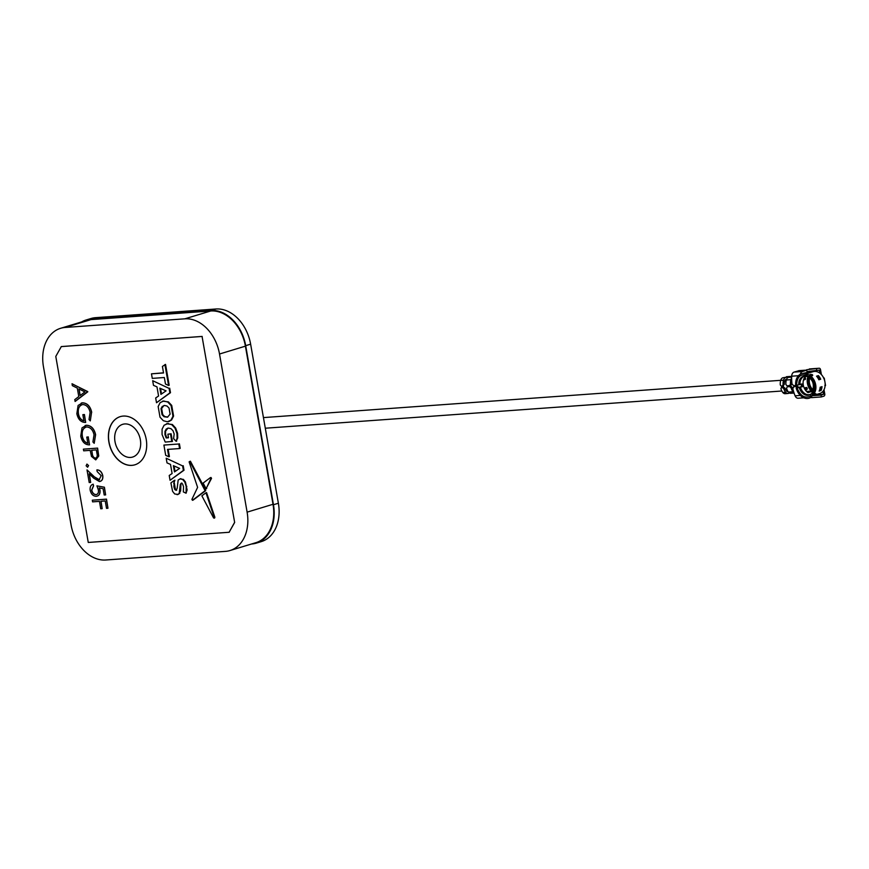<?xml version="1.0" encoding="UTF-8"?>
<svg xmlns="http://www.w3.org/2000/svg" width="869" height="869" viewBox="0 0 869 869"><rect width="100%" height="100%" fill="white"/><g stroke="black" fill="none" stroke-linecap="round" stroke-linejoin="round"><path stroke-width="1.3" d="M120.313 416.609A25.179 18.499 -106.9 0 0 109.016 442.028A25.179 18.499 -106.9 0 0 134.912 464.806M108.886 442.071A25.179 18.499 -106.9 0 0 134.858 464.817A25.179 18.499 -106.9 0 0 146.22 439.377A25.179 18.499 -106.9 0 0 120.248 416.631A25.179 18.499 -106.9 0 0 108.886 442.071M130.6 457.431A17.098 12.568 -106.9 0 0 140.354 439.768A17.098 12.568 -106.9 0 0 124.756 423.942A17.098 12.568 -106.9 0 0 115.001 441.604A17.098 12.568 -106.9 0 0 130.6 457.431M166.088 390.854L159.842 388.15L160.939 394.374L166.088 390.854M160.548 388.454L161.515 393.983M158.571 396.003L155.681 397.969L156.518 402.738L169.868 392.886L169.086 388.389L152.672 380.698L153.487 385.358L156.974 386.868L158.571 396.003M152.672 380.698L169.086 388.389M169.868 392.886L170.487 392.69L169.694 388.204M156.518 402.738L170.487 392.69M163.959 405.53L161.634 408.463L162.688 414.546L164.697 416.555L167.782 417.077M162.275 406.399L161.015 408.647L162.079 414.73L164.078 416.74L167.489 417.185L170.107 414.144L169.053 408.072L167.044 406.051L164.523 405.454L162.894 406.214M161.015 408.647L161.634 408.463M160.015 417.185L163.329 420.715L167.38 421.791L170.954 420.161L172.964 416.251L171.106 405.595L167.793 402.065L163.752 401L160.168 402.619L158.158 406.529L160.015 417.185M168.966 421.465L171.573 419.977L173.583 416.066L171.725 405.41L168.412 401.88L162.764 401.152M74.745 399.642L78.786 396.568L77.308 388.128L72.301 385.63L72.105 383.772L87.78 391.821L75.19 401.413L74.745 399.642M71.986 383.805L87.736 391.582M87.606 391.615L75.06 401.456M84.88 391.919L78.916 388.932L80.078 395.58L84.88 391.919M82.859 414.665L84.304 414.556L85.673 422.432C81.121 422.497 78.177 419.597 76.841 413.731L78.101 405.475L82.446 402.858C87.139 403.107 90.191 406.268 91.593 412.33L90.289 420.889L89.007 419.531L90.137 412.373C89.007 407.485 86.552 404.867 82.794 404.519C79.101 405.508 77.613 408.593 78.308 413.774C79.046 417.728 80.926 420.085 83.935 420.857L82.859 414.665L84.423 414.524L85.673 422.399M91.593 412.33L90.289 420.889M86.704 426.94C83.022 427.928 81.523 431.013 82.229 436.195C82.968 440.148 84.836 442.506 87.845 443.277L86.77 437.085L88.214 436.977L89.583 444.852C85.032 444.917 82.088 442.017 80.752 436.151L82.012 427.896L86.357 425.278C91.049 425.528 94.102 428.689 95.503 434.75L94.2 443.309L92.918 441.952L94.048 434.793C92.918 429.905 90.474 427.287 86.704 426.94L85.857 427.092M86.835 426.907C83.142 427.885 81.653 430.97 82.349 436.151C83.087 440.105 84.966 442.473 87.975 443.244M88.214 436.977L89.583 444.852M85.162 425.484L86.487 425.234C91.18 425.484 94.221 428.645 95.623 434.706L94.2 443.309M91.756 450.251L92.288 453.477C92.505 456.182 93.58 457.746 95.525 458.159L95.851 458.104M92.168 453.509C92.386 456.225 93.461 457.778 95.394 458.191C97.111 457.539 97.621 455.921 96.915 453.314L96.318 449.914L91.625 450.251L92.288 453.477M97.48 448.143L98.642 456.04L95.699 459.864L91.473 456.41L90.18 450.359L83.685 450.826L83.391 449.154L97.6 448.1L98.762 456.008L95.818 459.82M83.391 449.154L97.6 448.1M94.102 476.701L99.033 479.905L101.184 475.669L97.176 471.595L96.883 469.923C99.805 470.02 101.716 471.932 102.64 475.647C103.053 479.091 101.977 481.068 99.435 481.567L93.722 478.167L89.149 473.79L90.658 482.447L89.214 482.545L87.009 469.912L94.102 476.701L99.544 479.807M87.172 470.053L94.221 476.668M93.45 485.869L91.647 490.149C92.342 493.027 93.809 494.515 96.035 494.613C98.012 494.211 98.784 492.636 98.36 489.91L96.926 485.858L104.302 487.259L105.638 494.895L104.193 494.993L103.085 488.671L99.207 487.933L99.859 490.105C100.261 493.809 99.066 495.873 96.274 496.286C93.146 496.221 91.115 494.179 90.18 490.159C89.811 486.912 90.81 484.924 93.168 484.196L93.58 485.825L91.766 490.116C92.462 492.995 93.928 494.483 96.166 494.58L96.665 494.494M93.026 484.239L93.58 485.825M102.184 508.658L100.739 508.767L99.457 501.37L92.592 501.869L92.299 500.196L106.387 499.186L107.962 508.246L106.518 508.354L105.225 500.957L100.902 501.272L102.184 508.658L101.021 501.261M92.299 500.196L106.507 499.143L107.962 508.224M234.652 522.454L202.064 336.455L234.652 522.454L229.123 532.273M229.231 532.262L88.258 542.452L55.79 356.42L61.33 346.568L202.184 336.422M61.21 346.601L202.064 336.455M229.97 550.544L255.866 542.691A38.008 27.927 -106.9 0 0 273.018 504.292L245.416 346.155A38.008 27.927 -106.9 0 0 210.754 310.983L91.028 319.607A38.008 27.927 -106.9 0 0 86.509 320.444L60.602 328.297A38.008 27.927 -106.9 0 0 43.45 366.696L71.052 524.833A38.008 27.927 -106.9 0 0 105.714 560.005L225.44 551.38A38.008 27.927 -106.9 0 0 229.97 550.544A38.008 27.927 -106.9 0 0 247.111 512.145L219.52 354.009A38.008 27.927 -106.9 0 0 184.847 318.825L65.132 327.461A38.008 27.927 -106.9 0 0 60.602 328.297M179.622 468.38L173.376 465.675L174.463 471.91L179.622 468.38M174.082 465.98L175.049 471.509M167.011 462.895L170.509 464.404L172.105 473.529L169.216 475.495L170.052 480.275L183.392 470.411L182.609 465.914L166.196 458.224L167.011 462.895M166.196 458.224L182.609 465.914M183.392 470.411L184.011 470.227L183.229 465.73M170.052 480.275L184.011 470.227M163.904 445.069L165.697 455.313L168.792 456.757L167.5 449.414L179.579 448.545L178.786 443.994L163.904 445.069L178.786 443.994M179.557 448.404L180.198 448.361L179.405 443.809M179.579 448.545L180.198 448.361M168.792 456.757L169.401 456.573L168.141 449.371M177.08 494.689L179.188 493.538L180.339 484.305L181.263 483.207L182.609 484L183.533 486.694L183.348 491.93L186.085 493.212L186.205 486.531L184.847 482.165L182.762 479.579L180.328 478.841L178.199 480.003L177.146 488.356L176.07 490.344L174.799 489.529L173.887 486.792L174.289 480.416L170.911 482.925L172.583 491.333L174.669 493.95L178.123 494.45M179.188 493.538L180.622 490.887L180.948 484.12L181.871 483.023M177.7 494.504L179.807 493.353M173.713 483.392L174.908 480.231M174.799 489.529L175.408 489.334L174.332 483.207M186.085 493.212L187.117 489.92L185.455 481.98L183.37 479.395L179.894 478.906M180.948 478.656L180.198 478.797M180.165 487.466L180.785 487.27M180.013 491.072L180.622 490.887M189.822 461.428L189.116 461.873L197.611 487.368L191.897 499.403L192.451 500.305L205.106 490.713L189.822 461.428L190.43 461.243L189.724 461.689M205.062 490.159L205.681 489.964L190.43 461.243M213.568 517.881L214.263 517.468L205.953 492.777L201.869 495.83L213.568 517.881L214.882 517.283L206.561 492.593L205.953 492.777M214.187 517.696L214.882 517.283L214.187 517.696M210.363 477.657L203.129 483.077L206.105 488.693L210.928 478.547L210.363 477.657M206.442 487.987L211.536 478.352L210.982 477.472M206.105 488.693L206.724 488.508M164.947 434.576L164.98 431.339L166.229 429.036L168.477 428.08L171.019 428.699L173.029 430.774L174.158 433.968L173.604 438.606L176.092 441.3L177.113 438.128L176.961 433.544L175.071 428.232L171.769 424.691L167.695 423.627L164.1 425.245L162.09 429.145L162.068 434.533L165.24 442.082L172.442 441.419L171.117 433.805L167.88 434.174L168.51 437.78L166.164 437.954L164.947 434.576L165.566 434.391L165.588 431.154L167.913 428.156M177.113 438.128L177.732 437.933L177.58 433.359L175.679 428.048L172.377 424.506L166.685 423.779M176.374 440.757L177.732 437.933M176.092 441.3L176.711 441.115M166.229 429.036L166.848 428.851M167.598 428.243L168.477 428.08M164.98 431.339L165.588 431.154M171.823 441.615L170.498 433.989L171.117 433.805M170.498 433.989L167.88 434.174M168.488 437.639L166.772 437.759L165.566 434.391M166.164 437.954L166.772 437.759M151.478 373.833L152.271 378.384L164.339 377.515L165.479 384.022L168.575 385.478L169.183 385.282L165.544 364.393L162.405 366.436L163.546 372.964L151.478 373.833L163.524 372.823M168.575 385.478L164.925 364.578M192.516 499.219L193.07 500.12L205.595 490.735L205.681 489.964M176.689 490.159L175.408 489.334M229.112 532.306L234.532 522.497M97.078 485.89L104.421 487.216L105.627 494.863M99.327 487.889L99.989 490.062C100.38 493.777 99.185 495.841 96.394 496.253M97.013 469.923L97.013 469.879C99.924 469.988 101.847 471.9 102.77 475.615C103.172 479.058 102.107 481.035 99.555 481.535M89.311 473.942L90.658 482.414M86.846 464.144L88.573 465.545L87.671 467.174M86.9 437.074L88.334 436.933M82.913 404.487C79.231 405.465 77.732 408.549 78.438 413.731C79.177 417.685 81.045 420.053 84.065 420.824M81.251 403.064L82.566 402.814C87.269 403.075 90.311 406.225 91.712 412.286M204.975 490.92L205.595 490.735M192.451 500.305L193.07 500.12M87.009 464.111L88.453 465.578L87.552 467.218L86.107 465.751L87.009 464.111M79.057 389.008L80.187 395.493M251.63 543.983L251.771 543.972A38.008 27.927 -106.9 0 0 256.301 543.136L261.243 541.637A38.008 27.927 -106.9 0 0 278.384 503.238L250.63 344.167A38.008 27.927 -106.9 0 0 215.957 308.995L95.536 317.674A38.008 27.927 -106.9 0 0 91.006 318.51L86.074 319.998A38.008 27.927 -106.9 0 0 81.719 321.899M256.301 543.136A38.008 27.927 -106.9 0 0 273.453 504.726L245.688 345.666A38.008 27.927 -106.9 0 0 211.026 310.494L90.593 319.173A38.008 27.927 -106.9 0 0 86.074 319.998M786.097 381.024L784.968 381.111A4.28 2.857 85.9 0 0 784.664 381.154M801.5 384.761A4.28 2.857 85.9 0 0 801.696 385.608M804.336 388.269A4.28 2.857 85.9 0 0 804.596 388.269A4.28 2.857 85.9 0 0 805.02 388.193M782.491 386.151A4.28 2.857 85.9 0 0 782.654 386.879M786.228 390.615A5.366 3.595 85.9 0 0 787.216 390.051M786.249 380.307A5.366 3.595 85.9 0 0 785.185 380.014M781.763 386.249A5.366 3.595 85.9 0 0 781.937 387.096M809.267 375.43A12.829 9.429 73.1 0 1 814.894 385.26A12.829 9.429 73.1 0 1 812.787 395.656L812.157 394.656C815.524 388.28 814.459 382.23 808.996 376.494L809.267 375.43L810.799 376.125A11.406 8.375 73.1 0 1 815.687 384.782A11.406 8.375 73.1 0 1 813.895 393.907L815.882 393.744A11.406 8.375 73.1 0 1 815.35 394.244L813.134 395.189M812.037 391.05A11.406 8.375 73.1 0 1 808.528 376.473M806.215 373.779L813.188 371.671A11.406 8.375 73.1 0 1 814.546 371.421A11.406 8.375 73.1 0 1 819.836 373.159L819.315 370.14L806.986 371.595L806.66 369.738L818.989 368.271A1.901 1.271 -94.1 0 1 819.174 368.239A1.901 1.271 -94.1 0 1 820.542 369.759L821.379 374.572M812.971 391.115L807.996 392.625A9.505 6.985 -106.9 0 1 803.369 385.423L802.369 386.727L796.178 388.019L800.946 386.824L801.957 385.521A11.406 8.375 -106.9 0 0 801.989 385.662M806.551 391.452L811.288 391.104A11.406 8.375 73.1 0 1 807.931 376.592M806.747 376.353L805.237 376.809A9.505 6.985 -106.9 0 0 803.206 384.489L801.185 384.782L800.458 384.033M807.355 376.57L807.192 374.17A12.829 9.429 -106.9 0 0 795.7 385.228L798.785 384.815A9.82 7.213 73.1 0 1 806.117 376.19L809.039 376.31M809.984 376.027L811.472 376.125M811.82 393.711L811.244 393.885M810.831 394.135A9.505 6.985 73.1 0 1 810.658 394.222A9.505 6.985 73.1 0 1 809.93 394.504A9.505 6.985 73.1 0 1 808.789 394.711A9.505 6.985 73.1 0 1 800.447 387.302M796.091 386.52L793.625 386.727L797.329 386.14L796.091 386.52L797.807 387.987M795.081 386.303L793.853 386.683L792.821 388.628A32.425 21.703 -94.1 0 0 795.102 395.819A4.747 3.183 85.9 0 0 798.122 398.23L803.792 397.817M799.045 387.617L797.329 386.14M793.897 392.56A4.747 3.183 -94.1 0 1 793.028 391.745A9.505 6.355 -94.1 0 1 791.127 387.922L792.376 387.541L790.996 386.249L788.531 386.423L787.292 386.792L786.554 388.247A9.505 6.355 85.9 0 0 788.444 392.082A4.747 3.183 85.9 0 0 790.768 393.277L794.06 393.038M790.996 386.249L789.758 386.618L791.127 387.922M789.758 386.618L787.292 386.792M792.376 387.541A7.604 5.084 85.9 0 0 792.854 388.758M788.053 391.55A2.846 1.912 -94.1 0 1 786.423 390.865A7.604 5.084 -94.1 0 1 784.989 388.074L782.719 386.857L781.492 387.237L783.729 388.454A9.505 6.355 -94.1 0 0 785.63 392.277A4.747 3.183 -94.1 0 0 787.955 393.483A4.747 3.183 -94.1 0 0 788.422 393.396L789.595 393.038M782.893 386.824L781.655 387.205L780.916 388.649A9.505 6.355 85.9 0 0 782.806 392.484A4.747 3.183 85.9 0 0 785.131 393.69L787.955 393.483M787.705 390.996L786.825 391.267M800.219 374.3L800.36 374.094A4.747 3.183 -94.1 0 1 802.5 371.487L794.049 372.095A4.747 3.183 85.9 0 0 791.681 376.201L798.448 375.712M796.71 385.163L793.69 385.749L792.007 383.979A32.425 21.703 -94.1 0 1 791.681 376.201M796.634 385.249L797.677 385.032M796.373 385.456L797.166 385.217M808.127 373.203A0.945 0.695 73.1 0 1 807.583 372.388L802.206 373.529M794.049 372.095L799.132 370.65M802.5 371.487L806.736 370.205M791.648 377.146L788.476 377.374A4.747 3.183 85.9 0 0 786.336 379.992A9.505 6.355 85.9 0 0 785.902 384.522L787.129 385.869L790.996 385.282L791.735 383.816L790.475 384.196A9.505 6.355 -94.1 0 1 790.909 379.655A4.747 3.183 -94.1 0 1 791.637 378.113M788.476 377.374L790.019 376.907L787.205 377.113L787.368 378.08M782.534 386.118L784.338 384.348A7.604 5.084 -94.1 0 1 784.696 381.002A2.846 1.912 -94.1 0 1 785.989 379.438L786.597 379.253M787.205 377.113L782.839 377.787A4.747 3.183 85.9 0 0 780.699 380.394A9.505 6.355 85.9 0 0 780.264 384.934L781.503 386.271L783.436 385.847M782.198 386.216L783.088 384.728A9.505 6.355 -94.1 0 1 783.523 380.188A4.747 3.183 -94.1 0 1 785.663 377.581M782.839 377.787L791.67 376.364M789.595 385.684L790.475 384.196M791.8 381.947A7.604 5.084 85.9 0 0 791.735 383.816M808.713 371.465A1.901 1.271 -94.1 0 1 808.735 371.552L807.583 372.388M801.142 373.855L800.36 374.094M809.365 372.834A0.945 0.695 73.1 0 1 808.811 372.019M818.381 375.593L816.545 376.168L818.381 375.593A11.406 8.375 73.1 0 1 820.727 379.221L818.87 379.786A11.406 8.375 -106.9 0 0 816.534 376.158M818.348 375.625A0.76 0.554 -106.9 0 0 818.381 376.744A10.45 7.68 73.1 0 1 819.825 378.971A0.76 0.554 -106.9 0 0 820.26 379.362M818.652 379.318L819.825 378.971M821.27 386.89A0.76 0.554 -106.9 0 0 821.227 387.042A10.45 7.68 73.1 0 1 820.597 389.421A0.76 0.554 -106.9 0 0 820.944 390.518L819.141 391.093A11.406 8.375 -106.9 0 0 820.173 387.226L822.02 386.662A11.406 8.375 73.1 0 1 820.988 390.539M821.227 387.042L820.162 387.368M819.163 391.05L820.944 390.518M805.737 390.539A17.098 12.568 73.1 0 1 807.225 389.127L807.29 388.519A13.774 10.124 73.1 0 1 806.91 387.683L806.378 387.444A18.999 13.958 -106.9 0 0 805.639 388.074M805.161 389.746L807.225 389.127M807.29 388.519L804.857 389.258M804.412 388.443L806.91 387.683M804.249 388.085L806.378 387.444M811.288 391.104L813.015 390.985M804.781 379.449A18.999 13.958 -106.9 0 0 804.998 379.568L805.433 379.253A13.774 10.124 73.1 0 1 805.52 378.384L805.248 377.809A17.098 12.568 73.1 0 1 804.661 377.494M803.467 380.025L804.998 379.568M805.433 379.253L803.521 379.829M803.868 378.895L805.52 378.384M805.248 377.809L804.27 378.102M805.639 373.616L807.116 373.507M796.178 388.019A12.829 9.429 -106.9 0 0 811.201 397.176L810.473 394.439A9.82 7.213 73.1 0 1 799.263 387.607M811.201 397.176L812.309 395.438A11.406 8.375 73.1 0 1 811.961 395.667M802.75 385.608L801.348 385.717M812.157 394.656L811.983 392.994C814.459 385.912 813.525 380.818 809.18 377.722A9.505 6.985 73.1 0 0 813.123 390.648M808.996 376.494L809.18 377.711M807.355 374.398A11.406 8.375 73.1 0 1 808.724 374.865L811.896 374.463A11.406 8.375 73.1 0 1 812.591 374.887L812.645 375.56L810.799 376.125M812.396 375.636L812.591 374.887L812.645 375.56M808.724 374.865L807.192 374.17L808.724 374.865M798.785 384.815L799.958 384.511A9.505 6.985 73.1 0 1 804.412 376.31A9.505 6.985 73.1 0 1 805.183 376.147L806.117 376.19A9.82 7.213 73.1 0 1 807.16 376.483M815.057 394.928L823.53 394.32L822.997 391.289A11.406 8.375 -106.9 0 0 825.105 385.727L824.833 385.467M823.53 378.026L823.812 378.287A11.406 8.375 -106.9 0 0 819.836 373.159M818.989 368.271L806.66 369.738M816.523 369.021L816.838 370.878M809.55 371.411L809.691 372.236A0.945 0.695 73.1 0 1 809.68 372.736M823.53 394.32L821.064 395.069L821.39 396.927L811.527 397.644L811.342 396.557M821.064 395.069L812.591 395.677M821.39 396.927L823.855 396.177A1.901 1.271 -94.1 0 0 824.768 393.95L824.018 389.703M809.647 378.124A9.505 6.985 -106.9 0 0 813.275 390.094M801.881 383.935L802.587 384.685L801.881 383.935L799.958 384.511M822.997 391.289A11.406 8.375 73.1 0 1 819.793 393.494L812.83 395.601M782.361 387.15L783.599 386.781M164.078 416.74L164.697 416.555M162.079 414.73L162.688 414.546M167.793 402.065L168.412 401.88M171.106 405.595L171.725 405.41M172.964 416.251L173.583 416.066M65.132 327.461L91.028 319.607M184.847 318.825L210.754 310.983M219.52 354.009L245.416 346.155M247.111 512.145L273.018 504.292M173.887 486.792L174.506 486.597M182.762 479.579L183.37 479.395M184.847 482.165L185.455 481.98M186.205 486.531L186.824 486.347M186.498 490.116L187.117 489.92M180.339 484.305L180.948 484.12M167.695 423.627L168.314 423.442M171.769 424.691L172.377 424.506M175.071 428.232L175.679 428.048M176.961 433.544L177.58 433.359M273.453 504.726L278.384 503.238M245.688 345.666L250.63 344.167M211.026 310.494L215.957 308.995M90.593 319.173L95.536 317.674M800.338 395.438L795.102 395.819M793.028 391.745L788.444 392.082M785.63 392.277L782.806 392.484M783.729 388.454L784.989 388.074M798.72 370.672L806.725 370.096L798.915 370.639M789.921 385.586L790.833 385.315M784.338 384.348L783.088 384.728M783.523 380.188L780.699 380.394M786.336 379.992L790.909 379.655M818.381 376.744L817.284 377.07M819.695 389.692L820.597 389.421M806.921 375.234C800.392 373.648 796.949 376.961 796.601 385.163M797.09 387.954C800.251 395.906 804.748 398.643 810.571 396.177M802.369 386.727L800.946 386.824M813.732 394.2L814.166 394.874M814.937 393.592L815.35 394.244M811.896 374.463L811.527 375.897M810.147 375.984L810.571 374.3M825.105 385.727A11.406 8.375 -106.9 0 0 823.812 378.287M162.449 401.239L163.068 401.054M168.662 421.563L169.281 421.378M214.056 518.163L214.665 517.967M166.381 423.866L166.989 423.681M786.988 389.54L785.63 389.638M780.72 380.318L263.437 417.598M781.85 391.007L265.295 428.221M791.67 376.342L786.423 376.722M819.174 368.239L809.311 368.956M825.55 385.521L824.246 378.069M811.679 395.96L812.776 395.623"/></g></svg>
